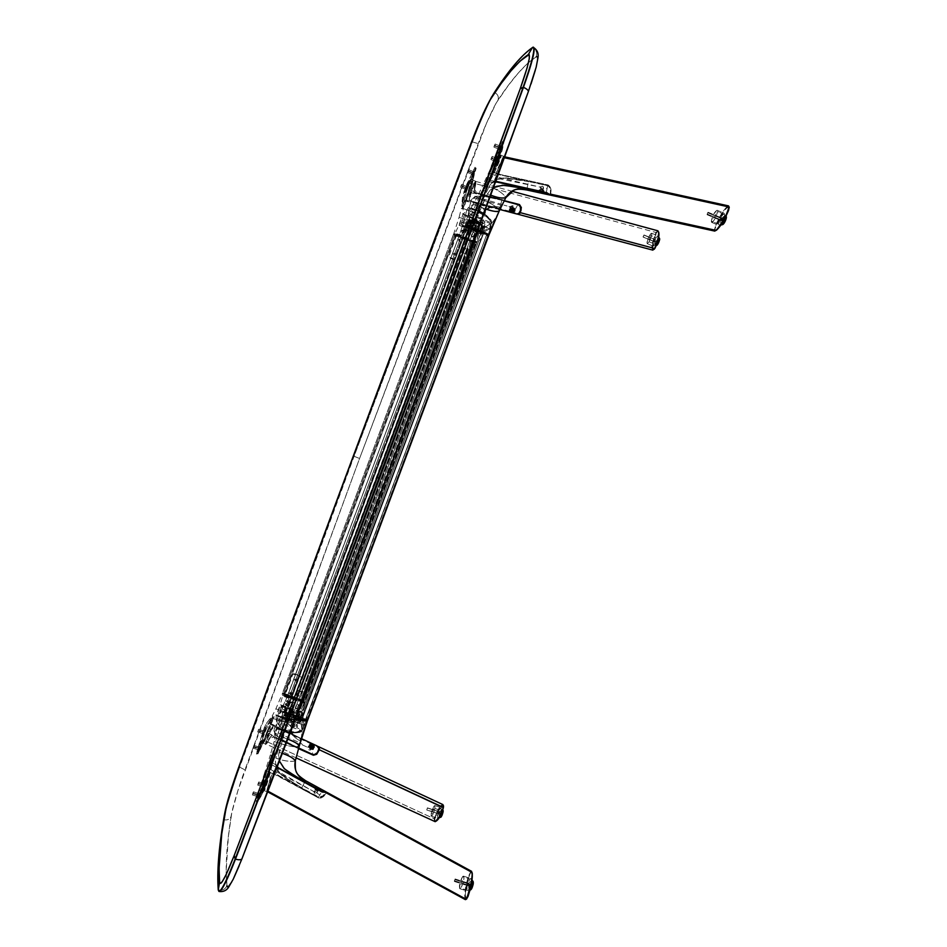 <?xml version="1.0" encoding="UTF-8"?>
<svg xmlns="http://www.w3.org/2000/svg" width="947" height="947" viewBox="0 0 947 947"><rect width="100%" height="100%" fill="white"/><g stroke="black" fill="none" stroke-linecap="round" stroke-linejoin="round"><path stroke-width="0.71" stroke-dasharray="4.74 3.55" d="M258.176 730.267L258.649 729.261L258.176 730.966L262.721 732.469L263.183 730.764L262.71 731.759L258.176 730.267L262.71 731.759L262.236 733.463L262.721 732.469L258.176 730.966L257.702 731.972L258.176 730.267M262.721 732.647L263.432 730.09L262.721 732.647M262.71 731.759L262.236 733.463L262.71 731.759M258.034 747.668L258.744 746.177L258.306 748.876L259.016 746.26L257.359 750.273L258.981 746.71L257.596 750.379L258.034 747.668M253.453 746.354L253.926 745.36L253.441 747.1L258.034 748.604L258.507 746.863L258.034 747.858L253.453 746.354L258.034 747.858L257.56 749.598L258.034 748.604L253.441 747.1L252.967 748.094L253.453 746.354M472.115 173.135L473.512 170.886L471.902 175.006L473.027 172.65L471.63 174.899L472.115 173.135M467.7 171.17L468.445 169.596L468.126 170.768L472.66 172.638L472.979 171.466L472.222 173.041L467.7 171.17L472.222 173.041L471.902 174.212L472.66 172.638L468.126 170.768L467.368 172.342L467.7 171.17M499.199 148.052L500.525 145.353L500.312 147.424L500.833 145.471L498.986 150.123L500.312 147.424L498.678 150.005L499.199 148.052M494.251 145.814L495.139 144.003L494.796 145.293L499.874 147.424L500.217 146.122L499.329 147.933L494.251 145.814L499.329 147.933L498.986 149.224L499.874 147.424L494.796 145.293L493.908 147.105L494.251 145.814M258.081 794.32L258.886 792.698L258.389 795.835L259.182 792.793L257.596 797.457L258.081 794.32M252.932 792.899L253.465 791.81L252.92 793.835L258.081 795.504L258.614 793.479L258.081 794.557L252.932 792.899L258.081 794.557L257.548 796.581L258.081 795.504L252.92 793.835L252.399 794.924L252.932 792.899M224.735 813.603L223.587 819.64C218.686 848.737 216.91 872.163 218.248 889.92L218.556 890.014C222.438 890.784 225.232 889.328 226.96 885.658C228.251 889.718 233.305 880.603 242.124 858.325L242.124 858.325C335.072 616.698 435.62 347.502 528.237 91.906L528.237 91.906C536.641 67.995 539.317 56.275 536.274 56.749C537.423 52.712 536.227 49.706 532.711 47.729L533.599 47.528L532.711 47.729C521.679 55.423 509.001 70.362 494.677 92.534C497.743 94.203 498.88 96.665 498.075 99.944C494.298 105.164 484.722 126.306 478.211 143.636L359.564 458.49L354.095 456.288L472.435 141.932L478.211 143.636L472.435 141.932L354.095 456.288L239.662 767.141C231.447 790.035 226.179 807.566 223.859 819.723L222.391 829.134M218.366 887.741L219.219 891.506L218.248 889.92M239.402 767.058L239.402 767.058C232.607 785.856 227.635 801.872 224.486 815.118C227.481 802.358 232.453 786.33 239.402 767.058L238.632 767.449L239.402 767.058C314.404 560.979 391.987 352.568 472.174 141.825C391.987 352.568 314.404 560.979 239.402 767.058M491.753 96.641L493.434 93.99C487.421 104.667 480.342 120.612 472.174 141.825L471.784 141.21L472.174 141.825C481.159 118.541 488.569 102.075 494.417 92.427L494.417 92.427C508.728 70.244 521.395 55.305 532.403 47.599M494.677 92.534C488.83 102.193 481.407 118.647 472.435 141.932C479.75 122.447 490.463 98.547 494.677 92.534C509.001 70.362 521.679 55.423 532.711 47.729C536.227 49.706 537.423 52.712 536.274 56.749C525.159 63.899 512.434 78.293 498.075 99.944C498.88 96.665 497.743 94.203 494.677 92.534M223.859 819.723C227.197 820.457 229.612 819.392 231.08 816.527C226.558 845.245 225.185 868.292 226.96 885.658C225.232 889.328 222.438 890.784 218.556 890.014C217.206 872.246 218.97 848.82 223.859 819.723C225.019 811.413 232.666 786.069 239.662 767.141L244.953 769.887C238.739 786.708 232.015 809.223 231.08 816.527C229.612 819.392 227.197 820.457 223.859 819.723M354.095 456.288L359.564 458.49L244.953 769.887L239.662 767.141L354.095 456.288M258.081 794.557L257.572 796.581L258.081 794.557M499.329 147.933L500.217 146.122L499.329 147.933M472.222 173.041L472.979 171.466L472.222 173.041M536.274 56.749L527.704 63.271L518.4 72.883L508.48 85.218L496.287 102.856L486.462 123.311L359.564 458.49L237.981 790.366L231.766 812.846L228.334 836.864L226.144 871.737L226.96 885.658M227.434 886.866L228.393 886.676M231.66 882.095L233.885 877.786M239.2 865.724L242.124 858.325M528.237 91.906L531.018 83.963M535.292 70.291L537.434 60.868L537.233 56.725M472.375 173.242L473.464 170.91L472.375 173.242M465.51 188.074L466.575 185.778L465.51 188.074M499.495 148.182L500.856 145.53L499.495 148.182M496.607 160.588L497.98 157.936L496.607 160.588M262.97 731.676L262.307 734.221L262.97 731.676M263.751 784.613L262.994 787.655L263.751 784.613M258.389 794.415L257.62 797.445L258.389 794.415M258.034 747.858L257.548 749.598L258.034 747.858M258.247 783.074L258.791 781.962L258.247 783.998L263.467 785.679L264 783.654L263.455 784.755L258.247 783.074L263.455 784.755L262.923 786.791L263.467 785.679L258.247 783.998L257.714 785.099L258.247 783.074M263.467 785.915L264.284 782.885L263.467 785.915M263.455 784.755L262.911 786.779L263.455 784.755M460.869 186.026L461.603 184.487L461.272 185.659L465.77 187.506L466.09 186.334L465.356 187.873L460.869 186.026L465.356 187.873L465.024 189.045L465.77 187.506L461.272 185.659L460.538 187.198L460.869 186.026M465.865 187.411L464.764 189.72L465.865 187.411M465.356 187.873L466.09 186.334L465.356 187.873M491.304 158.208L492.191 156.397L491.848 157.723L496.986 159.854L497.341 158.54L496.441 160.339L491.304 158.208L496.441 160.339L496.098 161.665L496.986 159.854L491.848 157.723L490.96 159.534L491.304 158.208M497.128 159.735L495.79 162.446L497.128 159.735M496.441 160.339L497.329 158.54L496.441 160.339M467.818 233.649L468.907 231.376L467.818 233.649M463.474 232.844L464.586 228.689L463.083 228.487L462.669 229.008L464.196 228.653L464.646 229.695L461.769 230.523L461.248 231.743L463.332 233.471L465.143 229.198L463.592 228.203L462.586 228.925L463.959 228.511L464.586 229.553L462.053 230.299L461.165 231.672L461.852 232.986L463.474 232.844M463.545 231.991L462.041 232.749L461.686 231.293L464.444 230.062L463.545 231.991M510.611 207.002L510.847 209.228L510.611 207.002L511.321 208.293L513.002 207.642L512.291 206.363L510.611 207.002M513.144 208.956L513.002 207.642L513.144 208.956M509.699 210.187L510.303 208.293L512.528 207.642M512.54 207.642L514.481 209.547M468.173 184.76L465.06 191.46L465.391 192.49L468.658 184.961L465.214 192.099L465.675 189.483L468.007 184.144L468.658 184.961L465.474 191.625L468.173 184.76M465.912 189.637L467.321 186.606L466.528 186.275L465.084 189.696L465.912 189.637L465.119 189.305L466.563 185.896L467.321 186.606L465.865 190.016L467.356 186.405L465.912 189.637M475.098 169.856L471.926 176.687L472.316 177.728L475.512 170.022L472.198 177.136L472.541 174.698L475.595 169.193L472.411 176.888L475.098 169.856M472.79 174.816L474.222 171.727L473.417 171.395L471.949 174.864L472.79 174.816L471.985 174.485L473.453 171.028L474.222 171.727L472.742 175.195L474.258 171.537L472.79 174.816M453.862 234.631L473.228 242.018L476.578 242.136L455.377 233.578L453.862 234.631M516.92 214.034L498.075 209.027L500.016 207.251C493.304 205.677 488.64 206.564 486 209.914L485.053 212.045C479.549 213.88 473.476 213.134 466.847 209.808L464.468 219.432L459.117 217.254L461.331 208.47L462.29 208.861L462.527 197.059L466.646 184.487L475.039 167.252L469.653 186.192L470.777 186.76L475.95 169.063C476.317 167.37 475.927 167.737 474.778 170.2L467.629 184.843L463.438 197.485L463.497 204.232L462.29 208.861L465.344 203.712L463.497 204.232L465.344 203.712L465.971 201.202L464.125 201.723L462.29 208.861L464.811 205.108L465.971 201.202L469.44 202.125L469.546 201.072L466.019 200.137L465.971 201.202L466.019 200.137L464.255 200.953L464.125 201.723L465.971 201.202L470.576 202.102L466.019 200.137C466.35 196.775 468.327 190.892 471.949 182.511L470.552 181.043C466.445 191.069 464.35 197.71 464.255 200.953L466.019 200.137L468.41 191.211L473.086 180.451L470.47 190.631L469.617 189.459C472.695 179.764 473.015 176.959 470.552 181.043L471.949 182.511L473.086 180.451L472.932 182.238L469.44 194.964L466.386 200.101L468.599 193.318L469.44 194.964L468.516 193.638L469.227 190.809L470.055 192.454L469.132 191.152L469.617 189.459L470.47 190.631L474.009 191.578L473.547 193.389L470.055 192.454L470.47 190.631L474.139 191.341L475.796 193.081L498.607 199.201L475.749 192.975L473.547 193.389L470.055 192.454L468.173 197.663L466.386 200.101L465.427 199.71L463.225 208.482L468.599 210.672L468.481 216.52C475.24 218.508 479.975 222.427 482.674 228.286L483.017 228.499C480.153 222.036 475.335 217.917 468.576 216.141L463.13 213.927L459.473 224.889L481.017 234.075L483.029 228.487L480.792 233.53L482.674 228.286L482.212 225.942L474.944 219.692L462.692 214.046L463.225 208.482L468.599 210.672L468.126 216.247L473.086 218.236L479.336 222.285L482.674 226.037L483.017 228.499C481.703 229.115 481.632 226.854 482.816 221.693L482.946 221.196C482.236 218.023 477.454 214.507 468.599 210.672C475.725 213.3 480.508 216.804 482.946 221.196L482.816 221.693C481.632 226.854 481.703 229.115 483.017 228.499L479.419 236.774L482.816 221.693L476.01 242.61L453.637 234.442L459.011 236.3L464.468 219.432L459.117 217.254L453.637 234.122L476.246 242.361L477.146 241.959L475.678 242.61L477.205 241.852L479.419 236.774L482.816 221.693L475.737 242.337L459.011 236.3L464.468 219.432C474.364 223.125 480.484 223.883 482.816 221.693C478.14 223.539 472.02 222.794 464.468 219.432L466.847 209.808L469.641 206.103L472.707 204.907L478.543 204.718L498.075 209.027L500.016 207.251L501.851 200.279L504.195 200.906M463.734 192.324L473.559 169.56M513.688 213.039L497.637 208.778L497.743 208.091L513.795 212.365L513.688 213.039M494.37 207.843L494.5 207.239L497.743 208.091L497.637 208.778L471.677 201.806L471.807 201.202L494.5 207.239L494.37 207.843L479.928 204.872L474.459 204.599L469.392 206.257L466.847 209.808C474.34 213.146 480.413 213.892 485.053 212.045L485.184 211.548C482.781 207.156 478.034 203.664 470.967 201.06L468.599 210.672L471.677 199.379L473.76 197.367L476.838 196.183L483.739 196.195L501.851 200.279L500.016 207.251C493.304 205.677 488.64 206.564 486 209.914L485.184 211.548C482.449 206.813 477.702 203.321 470.967 201.06L473.145 197.805L476.838 196.183L484.805 196.384L504.23 200.835L483.278 196.041L476.223 196.313L471.677 199.379L474.755 196.846L479.466 195.828L498.607 199.201L474.696 193.377L474.258 190.513C476.353 182.949 476.4 180.617 474.411 183.493C471.263 191.566 469.688 197.154 469.676 200.279L469.132 200.515C469.132 197.272 470.754 191.448 473.985 183.055L474.411 183.493L475.347 181.066C475.891 181.788 475.453 184.819 474.009 190.134L475.193 181.126L470.659 192.596L469.132 200.515L471.677 201.806L470.576 202.102L494.37 207.843M516.328 213.868L514.055 213.158L514.197 212.483C516.979 213.821 518.814 213.986 519.69 212.98M514.848 210.625L514.635 209.05M461.414 224.64L470.138 228.18L461.414 224.64M474.033 229.34L473.346 227.754L474.873 227.067L475.572 228.653L474.033 229.34M469.073 225.019L469.89 224.463L471.642 225.232L470.162 228.523L460.988 224.534L461.958 222.509L469.073 225.019M478.543 224.522L478.282 227.99L479.194 228.594L480.413 227.931L478.697 228.925L477.797 227.801L478.306 225.078L480.709 225.658L478.993 224.972L478.685 225.848L478.247 225.362L479.904 225.019L475.43 223.137L475.785 222.344L478.578 223.445L480.259 218.958L470.02 214.78L468.303 219.231L471.346 220.533L471.144 221.361L463.261 226.878L458.999 225.149L463.261 226.878L471.026 221.409L463.332 226.878L471.144 221.361L466.599 219.609L458.952 225.102L463.142 213.868L470.967 207.902L476.625 210.21L468.658 216.082L463.213 213.868L468.658 216.082L476.625 210.21C486.817 214.803 491.813 219.088 491.6 223.042L483.112 228.44C483.313 224.628 478.495 220.509 468.658 216.082L479.75 222.498L482.721 225.895L483.112 228.44L491.6 223.042L489.445 228.795L481.04 233.98L483.112 228.44L481.04 233.98L489.445 228.795L480.958 234.039L489.327 228.843L488.072 228.334L479.715 233.542L480.934 234.027L479.667 233.495L481.384 228.736L477.548 227.209L485.811 221.799L484.355 225.717L476.128 231.009L477.525 227.244L476.116 231.044L476.637 232.193L484.876 226.937L476.578 232.252L484.757 226.996L483.219 226.369L482.946 227.268L476.211 230.879L477.477 230.867L295.997 716.761L285.639 713.304L467.06 226.641L285.639 713.304L467.155 226.664L477.406 230.819L467.131 226.653L466.374 227.114L469.452 228.369L288.575 713.174L283.982 711.446L464.799 226.617L284.064 711.457L464.87 226.664L469.321 228.464L288.563 712.961L469.416 228.487L288.646 713.008L469.523 228.416L288.669 713.186L469.523 228.416L464.799 226.629L466.599 225.362L284.207 714.358L295.748 718.146L290.09 716.334L472.423 227.706L290.09 716.334L284.301 714.405L466.693 225.386L284.301 714.405L283.982 711.446L464.799 226.617M456.868 234.264L465.888 237.981L456.868 234.264M468.848 239.579L470.138 239.887L468.848 239.579M461.331 208.47L462.29 208.861L463.438 197.485L461.331 208.47M462.586 197.142L463.438 197.485L462.586 197.142M463.793 192.407L464.634 192.75L467.629 184.843L464.634 192.75L463.793 192.407M466.741 184.476L467.629 184.843L466.741 184.476M470.185 177.006L471.168 177.409L470.185 177.006M473.654 169.549L474.554 169.927L473.654 169.549M474.921 168.377L475.785 168.744L474.921 168.377M473.749 173.1L474.613 173.467L473.749 173.1M470.564 186.571L466.386 200.101L465.427 199.71L469.653 186.192L470.564 186.571L466.386 200.101L470.777 186.76L472.222 179.539L471.914 178.592L470.552 181.043L471.393 177.681L476.069 168.01L470.517 186.571M472.411 176.888L475.595 169.193L472.411 176.888M471.393 177.681L465.888 193.614L463.497 204.232L463.047 201.238L465.178 191.981L471.393 177.681M465.474 191.625L468.741 184.109L465.474 191.625M454.063 255.122L454.891 253.003C456.099 254.388 455.803 255.181 454.004 255.37L455.614 254.66L454.891 253.003L453.282 253.713L454.004 255.37C452.796 253.985 453.092 253.192 454.891 253.003L454.063 255.122M464.87 239.591L457.188 260.188L448.712 256.968L456.205 236.087L464.87 239.591M460.1 239.011L458.49 239.733L459.212 241.39L460.834 240.68L460.1 239.011M477.134 241.84L455.258 232.998L458.916 225.22L480.898 234.122L477.134 241.84M468.339 230.334L466.788 229.434L464.622 233.992L466.812 230.464L468.339 230.334M470.245 234.596L468.919 235.258L468.09 234.667L469.511 231.246L470.813 231.317L471.334 232.323L471.215 231.269L469.617 230.784L467.664 234.844L469.085 235.696L470.245 234.596M473.891 236.075L475.122 233.211L473.192 232.228L471.18 235.933L472.707 237.164L473.891 236.075M458.987 241.331L459.958 239.319L459.887 241.177L458.987 241.331L459.958 239.319L459.046 239.484L458.987 241.331M468.398 224.688L469.629 225.35L468.398 224.688M473.547 226.191L470.233 228.428L461.497 224.889L464.681 222.592L473.547 226.191M466.421 226.274L465.036 225.966L466.421 226.274M471.642 236.158L472.103 236.809L471.642 236.158M472.683 237.141L474.885 233.873L474.187 232.548L472.955 232.477L471.44 235.152L471.464 236.643L472.683 237.141M473.547 236.016L472.103 236.809L471.559 235.614L473.689 232.56L474.731 233.518L473.547 236.016M454.536 259.963L448.618 257.596M454.607 259.703L448.689 257.335L454.607 259.703M466.93 224.25L467.984 224.486L467.214 224.048L466.48 226.025L467.25 226.463L466.196 226.226L466.93 224.25L466.196 226.226L465.427 225.777L466.48 226.025L467.214 224.048L466.161 223.8L466.93 224.25M472.21 222.971L466.161 220.509M473.251 236.3L472.151 236.655L471.642 235.649L473.074 232.678L474.116 232.607L474.684 233.341L473.251 236.3M474.151 222.971L471.559 222.344L473.346 225.327L472.162 226.025L471.369 224.392L471.488 225.824L471.357 224.19L472.233 225.848L473.311 225.185L471.677 222.072L474.305 222.853L473.417 225.99L472.103 226.25L473.299 226.025L474.151 222.971M472.091 226.262L471.488 225.824L472.103 226.25M473.808 223.385L471.89 222.581L473.476 224.889L473.808 223.385M540.05 190.489L542.844 191.211L543.602 187.98L542.027 188.512L540.784 187.352L540.05 190.489L541.885 190.039L542.702 191.401L541.033 191.554L540.05 190.489L540.808 187.257L543.306 187.305L542.868 191.105L540.05 190.489M543.128 192.324L544.028 190.726L541.755 189.222L539.115 189.66L539.364 191.495M539.447 191.566L543.045 192.348M500.146 150.987L498.891 152.988L501.448 145.376L499.46 152.289L499.566 153.154L500.703 151.212L498.891 152.988L499.105 151.461L501.792 144.666L502.644 143.376L502.668 144.252L500.146 150.987L500.703 151.212L502.798 145.85L503.2 143.565L501.448 145.376L502.715 143.364L500.146 150.987M501.093 146.915L499.933 150.348L500.501 149.448L499.614 149.07L499.045 149.969L500.194 146.536L501.093 146.915L500.194 146.536L500.762 145.625L499.614 149.07L500.501 149.448L501.661 146.004L500.087 150.218L501.093 146.915M497.258 163.476L496.003 165.453L498.584 157.747L499.14 157.983L496.571 164.731L496.619 165.607L497.731 163.677L495.968 165.405L496.737 162.268L499.85 155.746L497.258 163.476L499.898 158.279L500.383 155.971L498.584 157.747L499.85 155.746L497.258 163.476M498.217 159.309L497.057 162.801L497.625 161.901L496.713 161.523L496.145 162.422L497.317 158.942L498.217 159.309L497.317 158.942L497.885 158.031L496.713 161.523L497.625 161.901L498.797 158.409L497.317 162.482L498.217 159.309M471.18 208.458L481.005 212.72L489.173 218.449L491.304 222.237L489.232 228.298L467.131 219.313L471.18 208.458M544.146 192.549L541.921 189.436L539.873 189.625L538.618 191.045C539.754 192.643 541.483 193.152 543.815 192.608L543.815 192.608C543.093 189.329 541.364 188.808 538.618 191.045L538.263 191.199C541.092 188.595 543.045 189.104 544.123 192.762L542.442 193.401M499.199 210.992L499.365 210.672C496.571 206.624 491.043 203.013 482.781 199.853C493.198 204.374 498.714 207.973 499.365 210.672C495.885 217.656 493.328 221.752 491.694 222.983L488.119 235.401L465.084 226.096L466.693 219.562L489.599 228.831L489.552 230.559L499.365 210.672C495.885 217.656 493.328 221.752 491.694 222.983L489.552 228.736L491.694 222.983L490.641 219.325L485.847 214.981L476.72 210.139C483.763 212.01 488.759 216.295 491.694 222.983L491.197 222.865C488.403 216.78 483.503 212.696 476.483 210.625L471.061 207.831L476.72 210.139L482.781 199.853L477.051 197.509L471.061 207.831L476.72 210.139L482.781 199.853L477.051 197.509L482.852 185.281L483.881 185.707L491.162 168.649L490.167 168.235L502.549 141.387L499.602 155.036L500.963 148.726L496.169 164.233L499.471 155.083L496.169 164.233L486.841 181.942L488.226 182.44L494.038 171.809L487.906 182.475L497.495 164.577L500.809 155.853L497.139 164.636L500.632 155.474L503.686 143.364C503.993 141.517 503.449 142.003 502.052 144.832L483.881 185.707L489.575 178.154L488.309 176.639L489.575 178.154L491.304 174.52L490.037 173.005L483.881 185.707L488.392 180.19L491.304 174.52L495.328 175.408L496.299 173.017L492.215 172.129L491.304 174.52L492.215 172.129L490.818 171.229L490.037 173.005L491.304 174.52L496.761 175.242L496.299 173.017L492.215 172.129C496.086 163.133 499.033 157.664 501.034 155.722L501.129 156.74L499.992 155.959L499.898 154.752C500.3 150.324 494.547 162.257 490.818 171.229L492.215 172.129L498.489 159.143L500.205 156.444L501.034 155.722L501.129 156.74C497.802 165.63 494.204 173.419 490.345 180.108L488.545 180.877C492.404 174.082 496.192 165.37 499.898 154.752L501.129 156.74L495.636 169.892L487.847 185.494L482.13 193.058L486.225 185.624L487.847 185.494L486.142 185.801L487.965 181.99L489.575 181.871L487.883 182.167L488.794 180.463L494.464 181.007L493.624 182.747L489.575 181.871L490.345 180.108L495.589 181.694M503.922 157.853C503.117 157.297 500.785 161.866 496.926 171.549L503.591 156.291L503.958 157.735L494.985 179.859L503.922 157.853M467.025 227.481L476.128 231.175L467.025 227.481M476.187 230.902L467.096 227.221M488.013 235.377L489.552 230.559L488.013 235.377M476.625 227.529L475.418 226.451L474.743 227.221L475.643 223.397L475.749 226.688L476.625 227.529M484.651 227.659L483.822 230.251L481.822 230.003L482.07 226.392L484.651 227.659M547.449 185.6L528.604 181.102L547.449 185.6M524.792 180.344L498.288 174.544L524.792 180.344M488.735 235.069L487.658 235.661L488.676 235.105L487.587 235.625L465.344 226.605L467.037 225.433L477.963 229.92L466.918 224.794L472.411 227.611L481.04 207.227L475.276 204.872L485.633 208.967L481.04 207.227L487.456 193.851L490.688 195.106L487.456 193.851L472.648 227.126L478.14 229.411L466.918 224.794L481.088 192.632L482.13 193.058L488.309 182.309L482.13 193.058L481.088 192.632L486.9 182.061L487.906 182.475L482.13 193.058L486.663 187.542L489.575 181.871L495.281 182.558L494.417 180.202L500.951 164.956L503.366 156.444L496.512 171.253L497.021 173.999L528.521 181.469L508.338 178.214C501.934 178.048 498.607 178.285 498.359 178.936L494.05 181.007L490.7 184.061L497.554 179.196L506.16 177.906L524.756 180.463L504.088 177.894L495.482 180.131L490.7 184.061L494.05 181.007L498.359 178.936L503.271 178L528.509 181.552L526.923 188.998C517.157 187.447 510.161 190.252 505.911 197.39C502.348 192.762 496.773 189.128 489.185 186.488L490.7 184.061L489.185 186.488C497.518 189.696 503.094 193.33 505.911 197.39L505.899 197.438M550.325 194.845L550.444 189.151L547.982 185.446C550.278 186.571 551.296 188.453 551.047 191.081L550.219 193.247C551.261 190.252 550.479 187.766 547.84 185.79L528.509 181.552L526.923 188.998M550.432 194.585L546.644 192.643M538.618 191.045L538.618 191.069C538.37 188.524 545.058 190.205 543.874 192.478M541.909 193.306L541.258 193.164M540.938 193.093L539.778 192.833M539.612 192.786L538.227 191.294L539.719 192.809M493.399 187.707L490.357 189.921L487.456 193.851L490.522 189.779L493.387 187.731M469.002 219.384L478.211 223.09L479.75 219.68L477.939 218.875L476.684 219.645L469.712 216.839L469.002 219.384M478.105 222.794L469.073 219.124M483.112 221.586L481.526 222.296L482.236 223.942L483.822 223.232L483.112 221.586M482.781 199.853L489.185 186.488L482.781 199.853M487.847 235.661L489.043 234.785L488.119 235.401L489.67 230.523L499.365 210.672L489.066 234.714M480.259 232.429L481.632 232.749L480.259 232.429M546.17 192.537L496.713 181.469M498.276 174.674L496.761 175.242L498.276 174.674M482.852 185.281L483.881 185.707L498.382 151.745L482.852 185.281M497.424 151.342L498.382 151.745L497.424 151.342M500.833 144.133L501.803 144.536L503.544 141.801L503.508 142.985L503.331 141.896L501.803 144.536L500.833 144.133M502.49 142.559L503.508 142.985L502.49 142.559M501.093 148.691L502.206 149.153L501.093 148.691M499.602 155.036L500.632 155.474L499.602 155.036M496.169 164.233L497.139 164.636L496.169 164.233M492.724 171.466L493.695 171.869L492.724 171.466M488.309 182.309L486.142 185.801L494.216 169.383L502.384 149.531L498.442 162.47L488.309 182.309M499.14 157.983L496.488 165.654L499.756 158.694L500.418 156.006L499.14 157.983M502.384 149.531L499.898 154.752L499.637 153.592L496.832 158.149L488.309 176.639L502.478 143.98L503.792 142.405L502.384 149.531M501.91 145.578L499.424 153.201L502.526 146.702L503.236 143.601L501.91 145.578M470.422 223.267L471.689 223.906L470.422 223.267M477.667 223.409L474.222 225.741L465.332 222.131L468.647 219.74L477.667 223.409M472.967 221.716L471.535 221.397L472.967 221.716M473.488 219.633L474.577 219.87L473.784 219.42L473.027 221.456L473.82 221.918L472.719 221.669L473.488 219.633L472.719 221.669L471.937 221.207L473.027 221.456L473.784 219.42L472.695 219.171L473.488 219.633M464.882 247.203L464.018 249.44C465.9 249.239 466.22 248.41 464.953 246.942L465.711 248.682L464.018 249.44L463.261 247.7L464.953 246.942C463.059 247.143 462.752 247.972 464.018 249.44L464.882 247.203M467.368 254.494L475.441 232.844L466.338 229.162L458.253 250.837L467.368 254.494M469.499 234.738L468.741 232.998L470.434 232.24L471.192 233.992L469.499 234.738M483.953 226.972L484.071 229.636L482.437 230.464L481.55 229.411L482.035 226.747L483.953 226.972M484.248 227.647L482.354 226.688L482.13 229.979L483.692 229.837L484.248 227.647M472.648 222.876L466.67 220.201L472.648 222.876M472.802 222.557L466.67 220.201L472.802 222.557M470.695 232.287L470.623 234.24L469.665 234.418L470.695 232.287L469.724 232.465L469.665 234.418L470.695 232.287M465.344 253.595L458.964 251.417L465.344 253.595M484.201 227.256L482.52 226.57L481.94 229.067L482.591 230.05L483.621 229.754L484.201 227.256M475.524 237.496L476.838 236.146L475.524 237.496M476.826 236.182L478.46 232.039L476.826 236.182M299.074 710.132L300.459 708.522L299.074 710.132M300.388 708.545L299.015 710.001L297.583 715.968L293.025 714.464L473.737 230.239L293.108 714.476L473.808 230.287L478.247 232.086L475.347 237.673L475.406 239.686L300.353 708.557L475.595 239.721L300.353 708.557M299.157 712.049L297.701 716.192L299.181 712.227L299.015 710.001L299.145 712.037M307.479 720.703L307.207 719.175L487.835 235.957L307.266 719.211L305.893 718.737L486.474 235.412L487.729 235.933L307.171 719.164L305.81 718.726L486.403 235.377L305.976 719.957L301.927 718.619L301.773 717.601L483.183 233.246L301.773 717.601L302.638 717.838L483.278 233.98L302.638 717.85L483.361 234.016L302.638 717.838L483.242 234.087L302.614 717.66L300.957 717.092L303.809 711.611L303.727 709.694L478.744 241.023L303.667 709.599L478.649 241.071L480.093 239.591L481.585 233.435L483.136 234.063L302.531 717.613L300.874 717.08L300.98 718.311L296.967 716.974L296.825 715.944L478.271 231.257L296.825 715.944L297.701 716.192L293.037 714.452L295.949 715.648L295.997 716.761L285.603 713.292L285.461 712.156L467.06 226.641L285.461 712.156L288.669 713.186L284.005 711.446M475.465 239.78L300.377 708.782L475.595 239.721L475.347 237.673L475.465 239.78M300.483 708.723L475.595 239.709M478.649 241.071L303.667 709.599M307.467 720.691L307.266 719.211L487.835 235.957L486.391 235.377L487.196 234.868L481.55 233.424L482.319 232.891L478.377 231.281L477.631 231.672L478.318 232.11L473.737 230.251L476.661 231.293L475.027 231.636L476.519 232.24L474.98 231.518L476.708 226.878L472.861 225.315L480.946 219.822L479.49 223.741L471.428 229.115L472.837 225.339L471.428 229.115L472.825 229.21L472.517 229.932L472.364 228.629L472.056 229.482L473.062 229.576L478.768 225.788L473.121 229.517L473.37 228.76L472.364 228.629M477.927 229.991L466.599 225.362L477.927 229.991M486.415 235.389L305.81 718.726M468.007 226.073L467.262 226.558L487.397 234.773L468.007 226.073M286.834 709.054L286.314 710.522L286.834 709.054M465.865 229.115L465.297 230.583L465.865 229.115M302.614 717.85L483.361 234.016M285.568 713.517L306.011 720.229L290.066 716.121L285.686 714.654L285.568 713.517M297.027 694.08L297.216 696.116L297.027 694.08M297.18 696.057L297.074 694.198L298.352 692.825L465.107 245.924L464.918 244.089L465.155 246.042L465.048 244.018L467.877 238.739L466.338 242.669L467.818 238.691L463.485 236.963L291.356 698.401L463.58 236.987L291.451 698.448L295.724 699.88L297.157 696.033M297.18 695.938L295.795 699.892L297.192 695.95M465.143 246.007L298.352 692.825L465.131 245.96M284.124 694.802L455.602 234.584L284.124 694.802L293.913 698.093L465.368 238.537L455.673 234.619L284.171 695.82L287.095 696.803L459.366 235.294L455.057 233.542L282.751 695.512L455.057 233.542L282.833 695.56L287.107 697.004L459.295 235.247L287.19 697.004L459.366 235.294L287.19 697.016L282.751 695.524L282.537 692.92L453.353 234.631L476.033 242.917L476.933 242.385L475.654 241.864L303.644 702.544L475.654 241.864L303.644 702.544L304.863 702.946L476.862 242.349L304.934 702.958L476.933 242.385L304.946 702.958L304.756 701.632L476.033 242.917L304.756 701.632C303.573 700.46 298.009 698.176 288.054 694.755L458.81 236.845L288.054 694.755L282.62 692.92L453.424 234.678L282.537 692.92L301.951 699.987L304.662 701.49L304.946 702.958L303.561 702.508L303.371 701.36L299.56 700.082L471.594 240.36L299.536 700.093L300.4 701.265L472.553 240.609L470.99 239.982L469.582 245.841L468.173 247.262L301.513 693.784L468.292 247.214L301.572 693.902L301.655 695.737L298.932 700.969L300.436 701.467L472.482 240.574L300.507 701.478L472.541 240.621L300.507 701.478L472.435 240.68L300.507 701.478L298.873 700.934L298.684 699.786L294.896 698.519L466.93 238.478L294.848 698.507L295.795 699.904L291.368 698.413L294.115 699.135L293.949 698.105L284.124 694.802M298.459 692.754L464.989 246.007L298.447 692.6L297.05 693.997L298.459 692.766L465.155 246.031M464.918 244.089L466.338 242.645L464.918 244.089M284.017 693.583L284.1 694.601L303.371 701.147L284.017 693.583M284.124 695.785L456.205 234.158L284.124 695.785M454.631 237.839L455.164 236.442L454.631 237.839M284.846 693.287L285.343 691.902L284.846 693.287M456.3 234.181L459.259 235.365L454.986 233.518L453.353 234.643L461.793 238.04L474.565 242.645L476.933 242.385L471.061 240.775L472.529 240.597L470.079 240.372L463.521 236.963L466.09 238.135L465.427 238.561L455.637 234.607L456.3 234.181M455.448 234.678L474.66 242.373L461.639 237.851L454.856 235.116L455.448 234.678M472.34 228.665L472.825 229.21L471.866 230.346L467.522 228.535L467.865 227.765L470.588 228.807L472.151 224.486L462.337 220.497L460.644 224.782L463.616 226.049L463.379 226.818L471.144 221.361L466.54 219.526L470.872 207.926L484.272 214.081L491.197 220.414L491.6 223.042L489.362 228.854L488.013 228.251L489.788 223.326L485.858 221.752L484.355 225.717L485.148 226.203L484.757 226.996L483.159 226.274L484.947 221.385L481.029 219.763L479.478 223.776L480.283 224.19L479.975 225.019L475.489 223.22L467.581 228.618L471.831 230.346L472.056 229.482L478.72 225.848L478.566 224.486L478.247 225.362L480.283 224.261L480.022 224.96L479.36 225.398L479.608 224.628L478.566 224.486M471.949 230.299L472.198 229.612L471.949 230.299M473.062 229.576L478.72 225.848M471.097 221.409L463.296 226.878M485.148 226.203L476.637 232.193L485.136 226.238M484.828 226.996L476.578 232.252M470.328 213.785L490.203 222.367L489.694 220.083L486.782 217.005L476.294 211.086L472.008 209.37L470.328 213.785M464.279 215.277L462.645 219.645L481.751 227.825L480.792 224.901L477.43 221.835L464.279 215.277M294.079 719.294L293.262 720.821M290.149 717.187L288.74 719.554L286.965 719.104L288.764 719.294L287.201 717.518L288.066 716.204L290.492 716.796L289.095 719.507L286.562 718.998L288.634 719.4L287.178 717.577L287.995 716.24L290.149 717.187M289.604 717.719L288.586 716.334L287.568 717.471L288.894 719.081L289.604 717.719M315.931 788.804L318.429 790.153L316.251 793.337L314.357 791.822L315.931 788.804L316.783 788.567L314.392 791.728L316.038 791.763L316.89 793.089L318.429 790.153L316.783 790.118L315.931 788.804M315.375 787.797L314.818 789.076L316.44 790.686L318.725 791.219L319.624 790.118M319.601 790.047L317.92 788.271L315.446 787.774M316.949 788.602L318.097 789.218L316.949 788.602M318.216 789.348L318.429 790.153L318.216 789.348M263.444 787.868L266.344 780.754L266.415 783.5L266.853 780.92L264.012 788.046L263.846 786.519L266.415 780.967L264.047 788.733L263.029 790.473L263.23 788.662L264.012 788.046L264 790.094L266.415 783.5L263.029 790.473L263.444 787.868M265.243 784.59L264.13 786.637L263.207 786.33L264.521 783.122L264.331 784.294L265.243 784.59L264.331 784.294L263.017 787.513L263.207 786.33L264.13 786.637L263.941 787.809L265.456 783.429L264.035 787.715L265.243 784.59M258.081 797.623L260.946 790.603L261.076 793.385L261.479 790.781L258.555 797.776L258.484 796.285L261.005 790.709L258.969 797.753L257.714 800.215L257.868 798.416L258.555 797.776L258.602 799.872L261.076 793.385L257.655 800.239L258.081 797.623M259.845 794.415L258.744 796.415L257.844 796.119L259.135 792.947L258.933 794.119L259.845 794.415L258.933 794.119L257.643 797.303L257.844 796.119L258.744 796.415L258.555 797.587L260.058 793.255L258.661 797.504L259.845 794.415M284.585 714.559L295.724 718.193L284.171 714.819L289.877 716.915L283.153 737.464L277.329 735.547L284.076 714.985L295.535 718.714L289.877 716.915L283.153 737.464L287.77 739.11L283.153 737.464L278.572 755.15L279.424 761.009L278.572 755.15L279.057 752.238L282.336 753.374L279.057 752.238L283.153 737.464L277.329 735.547L273.541 749.018L274.594 749.361L273.813 759.056L272.665 758.014L274.594 749.361L273.813 759.056L272.7 763.057L271.54 761.992L272.712 757.837L273.813 759.056L272.7 763.057L276.275 765.01L275.731 766.975L272.085 764.987L272.7 763.057L272.085 764.987L271.138 763.732L271.588 761.838L277.246 766.087L275.731 766.975L272.085 764.987C270.392 773.131 267.977 781.405 264.84 789.822L262.627 790.579C266.569 780.695 269.433 771.616 271.221 763.341L272.085 764.987L270.925 770.231L264.272 790.343C264.118 787.288 265.562 780.955 268.628 771.343L267.054 771.012C264 780.198 260.366 793.361 262.627 790.579L264.84 789.822L264.201 790.26L264.154 788.969L265.042 784.187L270.629 764.916L271.422 755.244L268.747 765.152L270.629 764.916L268.747 765.152L267.634 769.13L269.516 768.905L267.634 769.13L267.054 771.012L272.239 773.308L273.079 770.846L269.516 768.905L268.628 771.343L272.18 773.675L274.737 773.332L298.187 786.128L274.654 773.557L273.079 770.846L269.516 768.905L271.327 760.121L271.422 755.244L270.369 754.901L274.156 741.477L279.957 743.383L282.668 730.09C289.249 733.025 295.547 733.132 301.56 730.433L301.998 730.693C295.452 733.747 288.953 733.724 282.514 730.634L276.796 728.74L281.235 717.755L304.165 725.106L301.998 730.693L303.585 725.189L301.229 730.966L297.204 732.398L287.403 731.427L277.305 728.314L282.668 730.09L276.796 728.74L274.156 741.477L279.957 743.383L282.514 730.634L294.99 733.025L300.092 732.351L301.998 730.693C302.2 733.262 301.264 738.447 299.205 746.26C297.062 747.645 290.646 746.686 279.957 743.383C288.184 746.283 294.6 747.242 299.205 746.26C301.264 738.447 302.2 733.262 301.998 730.693L305.206 724.206L299.205 746.26L307.254 721.259L307.124 719.519L284.372 711.824L284.585 714.559M319.281 788.164L319.92 789.94L315.446 787.075L316.961 786.898M265.705 772.965L258.223 798.321C257.371 801.482 257.395 802.393 258.259 801.067L257.276 801.92L257.844 798.368L257.182 801.6L257.88 801.245L263.68 791.242L269.019 774.776L274.594 749.361L271.694 761.956L270.546 761.672L267.681 774.255L273.541 749.018L274.594 749.361L268.782 774.563L271.694 761.956L270.664 761.625L267.8 774.244L268.782 774.563L267.8 774.244L262.189 790.97L256.779 800.795L262.248 791.088L265.562 782.186L266.557 782.506L263.302 791.42L264.935 787.525L266.557 782.506L265.562 782.186L262.248 791.088L263.302 791.42L262.248 791.088L259.514 796.107L260.638 796.474L259.514 796.107L256.85 800.913L257.88 801.245L256.27 801.6L256.862 798.061L257.844 798.368L256.862 798.061L259.087 790.177L260.058 790.496L259.087 790.177L264.698 772.634L265.705 772.965L271.422 755.244L270.369 754.901L264.698 772.634L265.705 772.965L270.546 758.843L265.705 772.965M277.684 768.076L321.601 791.751M267.658 790.781L275.328 768.36L267.587 790.911L266.509 791.562L271.742 774.859C268.297 784.72 266.936 790.023 267.658 790.781M322.027 791.964L326.17 792.757L326.099 791.881L325.567 793.716L324.371 795.504L318.772 797.066C322.016 797.256 324.194 795.965 325.306 793.184L321.956 796.853L318.772 797.066L301.679 787.738L304.839 782.044L301.631 787.821L318.18 797.303L298.08 786.341L301.631 787.821L283.035 776.197C281.508 775.356 279.566 773.06 277.222 769.307L275.376 761.009L275.837 765.614L277.66 770.053L280.667 774.007L288.717 779.985L301.679 787.738L284.562 777.167C279.685 773.072 277.388 770.704 277.66 770.053L275.908 765.898L275.376 761.009L276.323 767.236L279.649 772.965L284.751 777.44L298.187 786.128L274.772 773.356L274.026 771.912L271.244 774.788L266.498 791.55L270.522 782.163L275.151 767.626L277.08 767.153M314.996 787.525L315.327 786.649L315.256 787.383C315.54 790.437 317.091 791.29 319.92 789.94L320.311 789.869C316.89 791.349 315.185 790.319 315.197 786.815L316.547 786.697M305.23 781.382L305.656 780.73L305.23 781.382C297.003 776.209 293.677 769.414 295.263 761.009C290.622 761.98 284.147 761.009 275.849 758.109L279.957 743.383L275.849 758.109C283.248 760.938 289.711 761.909 295.263 761.009L295.286 760.974M319.837 788.484L320.56 789.419L319.897 790.212M319.849 790.236L316.606 790.532L314.996 787.596M282.573 719.104L291.712 722.147M295.535 723.946L293.949 724.704L294.683 726.231L296.269 725.473L295.535 723.946M288.799 723.982L289.06 724.94L290.93 725.509L291.984 722.016L282.182 719.033L281.59 721.223L288.799 723.982M286.053 712.535L295.369 715.387L286.172 712.322L295.428 715.66L295.748 716.63L294.197 716.145L285.651 712.464L295.263 715.612M307.124 719.519L307.254 720.856L306.852 719.318L306.982 720.691L306.272 720.833L307.242 720.904M299.347 717.708L298.151 716.974L300.116 717.471L299.347 717.708M307.254 720.951L307.124 719.803L305.206 724.206L299.288 745.964M266.024 773.095L268.747 765.152L262.911 785.087L261.846 790.863L262.627 790.579L261.029 796.297L257.643 801.671L266.024 773.095M261.076 793.385L261.514 790.804L260.283 792.852L258.152 800.393L261.076 793.385M261.029 796.297L267.776 776.197L272.712 757.837L266.474 783.808L261.029 796.297M266.415 783.5L266.841 780.92L265.539 783.477L263.574 790.65L266.415 783.5M297.962 694.53L297.157 696.613C299.051 696.329 299.359 695.512 298.068 694.163L298.85 695.808L297.157 696.613L296.375 694.968L298.068 694.163C296.174 694.447 295.866 695.264 297.157 696.613L297.962 694.53M295.949 713.683L303.833 692.565L294.979 689.392L286.752 710.617L295.949 713.683M291.806 710.948L291.025 709.315L292.718 708.51L293.499 710.143L291.806 710.948M304.224 725.153L307.041 719.732L283.863 712.002L281.141 717.471L304.224 725.153L281.141 717.471M292.019 720.88L290.184 720.359L291.854 717.246L290.989 720.17L292.019 720.88M296.624 720.205L295.369 718.809L293.606 721.2L295.784 721.756L293.191 721.212L295.168 718.43L296.518 718.88L296.624 720.205M300.483 721.484L299.264 723.236L296.944 722.454L298.968 719.696L300.353 720.158L300.483 721.484M292.67 709.374L293.262 709.942L291.972 711.244L293.203 709.421L292.611 708.865L291.321 710.179L291.972 711.244L291.368 710.688L292.67 709.374M286.823 716.015L287.663 716.157L286.882 715.186L288.03 715.991L286.823 716.015L288.018 715.754L285.71 715.032L286.929 715.802L285.686 715.103L286.882 715.186L285.876 715.47L286.823 716.015M291.297 715.885L291.83 721.306L282.703 718.264L282.313 712.89L291.297 715.885M287.19 718.844L286.207 718.998L288.421 719.613L287.19 718.844M298.814 720.099L299.619 719.957L298.814 720.099M300.306 720.099L299.583 722.869L297.074 722.336L298.388 719.933L300.306 720.099M300.175 721.247L299.998 720.158L298.767 719.992L297.358 722.123L299.205 722.892L300.163 720.998L299.572 720.134L298.459 720.43L297.346 722.454L299.051 723.023L300.175 721.247M301.773 691.76L295.488 689.641L301.773 691.76M301.679 692.115L295.464 689.771L301.679 692.115M286.385 721.673L287.296 721.78L286.349 721.188L287.095 719.199L288.042 719.791L287.13 719.684L286.385 721.673L287.13 719.684L286.183 719.093L287.095 719.199L286.349 721.188L285.438 721.081L286.385 721.673M288.196 717.317L282.159 714.926L288.196 717.317M287.533 705.787L285.426 704.911L285.58 703.585L285.201 704.13L288.16 702.224L287.71 700.768L286.183 701.715L287.095 700.484L288.527 701.538L287.533 705.787M287.462 704.757L286.243 705.266L285.58 704.177L288.006 702.745L287.462 704.757M310.166 747.278L308.805 747.1L309.989 746.283L308.438 747.621L308.568 748.532L310.119 749.255L310.474 747.657M311.409 747.988L310.64 748.651L311.409 747.988M312.818 748.473L311.409 749.053L309.491 747.952L308.947 746.248L309.799 744.78M260.188 744.887L258.034 752.297L260.993 745.407L261.076 744.496L260.188 744.887L257.702 752.806L259.253 747.041L260.674 745.04L258.069 752.972L260.188 744.887M258.626 750.261L259.786 746.662L258.969 746.402L257.821 749.988L258.626 750.261L257.643 750.237L258.791 746.65L259.596 746.911L258.448 750.498L259.786 746.674L258.626 750.261M304.733 703.503L282.632 696.092L280.194 704.639L302.413 712.073L303.135 708.818L296.399 720.963C298.684 716.82 300.01 715.683 300.377 717.554L302.46 712.168L300.377 717.577L297.358 719.507L291.191 719.637L281.602 717.471C287.852 720.466 294.115 720.489 300.377 717.554L299.974 717.518C294.186 720.122 288.125 720.004 281.768 717.163L293.392 719.46L299.666 718.027L301.939 712.464L280.383 705.266L276.595 715.447L281.661 717.424L276.595 715.447L281.614 717.483L281.283 716.749L278.572 720.3L273.127 718.501L275.802 714.926L281.602 717.471L281.283 716.749L278.572 720.3L273.127 718.501L269.398 725.674L270.369 726.006L265.006 738.092L264.083 737.784L256.412 754.061L264.402 727.308L265.361 727.556L263.941 730.966L265.243 728.267L262.721 736.115L265.314 730.528L265.716 728.551L264.829 728.835L262.461 736.565L263.183 733.002L265.562 727.876L262.544 735.263L258.188 751.397C257.418 754.096 257.406 754.795 258.164 753.481L270.369 726.006L269.516 731.273L267.977 731.676L269.516 731.273L268.451 733.321L266.746 734.055L270.369 726.006L269.99 730.03L268.451 733.321L271.682 734.813L270.901 736.352L267.622 734.836L268.451 733.321L267.622 734.836L266.202 735.239L266.924 733.712L268.451 733.321L272.535 735.511L270.901 736.352L267.622 734.836L263.444 743.087L264 740.459L262.035 740.59C261.017 745.786 262.414 743.999 266.202 735.239L267.622 734.836L266.64 737.192L263.751 742.85L264 740.459C266.711 731.865 268.912 726.527 270.593 724.467L269.812 722.703C268.048 724.491 265.456 730.445 262.035 740.59L264 740.459L268.285 728.634L272.263 721.721L273.115 716.429L271.244 720.099L272.263 721.721L271.244 720.099L270.167 722.159L271.185 723.78L270.167 722.159L269.812 722.703L270.593 724.467L274.085 725.745L271.185 723.78L270.593 724.467L273.837 726.053L317.044 745.905M263.302 734.114L264.438 730.575L263.645 730.303L262.508 733.842L263.302 734.114L262.319 734.091L263.455 730.563L264.26 730.824L263.124 734.363L264.45 730.575L263.302 734.114M298.743 748.012L282.064 739.643L275.897 734.955L273.943 729.699L275.518 734.493L280.43 738.79L297.358 747.443L273.103 736.423L297.192 747.562L298.731 748.059L297.358 747.443L300.542 741.028L299.927 737.973L314.724 744.875L314.368 745.431L275.613 727.367L274.393 725.272L271.185 723.78L272.724 720.466L273.115 716.429L265.361 727.556L264.509 727.272L266.415 723.413L269.173 719.756L266.509 723.378L267.374 723.662L266.509 723.378L269.173 719.756L270.179 720.122L269.173 719.756L266.427 723.401M264.402 727.308L256.874 751.078M266.474 741.3C265.918 745.194 267.243 743.833 270.428 737.228L269.978 737.37C267.835 741.773 266.356 743.999 265.562 744.058L265.882 741.335C268.889 732.99 271.327 727.888 273.21 726.041L273.458 726.574C271.659 728.35 269.339 733.262 266.474 741.3M284.787 695.773L293.44 699.052L284.787 695.773M304.721 703.514L303.123 708.829L304.543 702.177L287.852 695.287L304.543 701.857L296.399 720.963C298.684 716.82 300.01 715.683 300.377 717.554L303.123 708.829L296.399 720.963C296.115 717.719 291.084 714.287 281.283 710.7C289.119 713.02 294.15 716.441 296.399 720.963L304.543 702.177L304.804 703.526L304.283 701.62L304.792 703.183M287.604 705.645L288.586 701.585L287.415 700.389L286.041 701.822L287.651 700.898L288.054 702.26L285.142 704.604L287.604 705.645M291.818 702.402L291.356 701.834L290.315 702.556L290.267 701.407L288.871 706.415L290.291 703.017L291.818 702.402M294.162 707.089L293.108 707.551L292.102 706.746L293.298 703.136L294.316 703.219L294.825 704.686L294.896 703.313L293.783 702.52L292.422 703.763L291.735 706.947L293.049 707.847L294.162 707.089M297.867 708.32L298.648 704.899L297.05 703.775L295.334 708.143L297.038 709.09L297.867 708.32M319.056 749.053C319.115 747.574 317.683 746.414 314.747 745.597L315.967 745.419M270.179 720.122L273.115 716.429L272.144 716.11L269.268 719.815L270.286 720.182L273.115 716.429L272.144 716.11L275.885 708.889L281.283 710.7L287.852 695.287L282.419 693.464L275.885 708.889L281.283 710.7L277.163 718.572L276.903 722.478L281.721 728.326L296.849 736.6L296.565 737.133L296.849 736.6L275.246 725.97L273.304 725.994L267.918 735.736L265.539 744.034L270.321 736.896L272.274 736.127L294.28 746.141L280.596 738.885L274.713 733.25L273.943 729.699L278.572 720.3C287.592 723.082 293.44 723.472 296.139 721.484C291.38 723.295 285.521 722.904 278.572 720.3L274.441 728.148C281.342 730.717 287.154 731.096 291.889 729.273L291.889 729.273C286.716 731.143 280.904 730.764 274.441 728.148L273.955 730.977L275.897 734.955L280.241 738.601L289.604 743.632L297.405 747.384L300.542 741.028C294.422 737.973 291.427 734.505 291.558 730.634L292.15 728.764C289.924 724.254 284.929 720.856 277.163 718.572L276.666 721.413L278.584 725.402L283.804 729.604L300.175 738.056L300.542 741.028C294.422 737.973 291.427 734.505 291.558 730.634L292.15 728.764C289.273 723.709 284.278 720.312 277.163 718.572L287.852 695.287L304.532 701.845C302.709 700.981 309.16 702.567 288.006 694.968L282.916 693.275L283.106 695.714L304.532 702.899L304.165 701.455L301.11 699.88L282.845 693.24M281.78 706.367L290.741 709.398L289.735 712.76L287.924 712.203L287.509 710.901L280.549 708.463L281.78 706.367M293.345 713.458L292.635 711.978L294.174 711.256L294.884 712.736L293.345 713.458M276.11 715.66L281.614 717.483C289.983 719.684 295.227 720.359 297.334 719.519L300.377 717.577L302.448 712.203M297.228 700.164L296.08 699.513L297.228 700.164M291.451 697.761L293.736 698.365L293.44 699.052L284.242 695.441L291.451 697.761M273.198 736.387L272.535 735.511L273.198 736.387M269.398 725.674L270.369 726.006L259.833 749.787L269.398 725.674M258.945 749.503L259.833 749.787L258.945 749.503M256.945 753.339L257.821 753.623L257.856 751.444L257.821 753.623L256.945 753.339M256.933 751.149L257.856 751.444L256.933 751.149M259.277 743.064L260.271 743.383L259.277 743.064M261.632 734.967L262.544 735.263L261.632 734.967M264.829 728.835L262.804 736.825L264.829 728.835M270.357 720.478L271.244 720.099L266.581 728.468L260.603 743.336L264.959 729.19L268.522 722.265L270.357 720.478M263.219 736.269L265.645 728.409L263.219 736.269M260.603 743.336L262.035 740.59L261.372 743.573L262.366 743.04L267.812 732.019L257.927 753.883L260.603 743.336M258.46 752.439L261.064 744.496L258.46 752.439M286.55 712.771L287.379 712.913L286.598 711.955L287.746 712.748L286.55 712.771L287.734 712.511L285.449 711.813L286.657 712.558L285.426 711.872L286.598 711.955L285.603 712.239L286.55 712.771M290.693 709.623L290.646 714.713L282.242 711.86L281.863 706.675L290.693 709.623M286.302 708.439L285.355 708.569L287.497 709.185L286.302 708.439M285.521 711.173L286.408 711.28L285.485 710.712L286.207 708.794L287.13 709.35L286.243 709.244L285.521 711.173L286.243 709.244L285.331 708.676L286.207 708.794L285.485 710.712L284.609 710.605L285.521 711.173M295.357 680.68L296.127 678.703C297.346 679.982 297.062 680.763 295.263 681.023L296.766 680.479L296.352 678.798L294.517 679.461L295.263 681.023C294.032 679.733 294.316 678.963 296.127 678.703L295.357 680.68M301.62 677.176L294.115 697.3L285.355 694.352L292.872 674.205L301.62 677.176M291.037 692.364L289.415 693.121L290.161 694.684L291.783 693.914L291.037 692.364M297.05 708.924L298.506 705.728L297.772 703.858L296.529 704.177L295.44 707.409L297.05 708.924M297.571 708.119L296.849 708.747L295.653 707.776L297.275 704.059L298.329 705.266L297.571 708.119M288.231 716.169L282.028 714.31L288.231 716.169M288.113 716.382L281.993 714.334M290.208 693.879L291.439 692.636L290.871 692.103L291.487 693.097L290.255 694.34L289.687 693.808L290.871 692.103L289.652 693.346L290.208 693.879M299.43 675.72L293.452 673.708L299.43 675.72M293.558 673.483L299.536 675.507M297.322 708.498L296.411 708.711L295.724 707.61L296.589 704.686L297.63 704.248L298.222 705.231L297.322 708.498M292.327 711.138L293.144 711.753L292.623 710.286L292.315 711.114L293.215 709.232L292.315 711.114M293.404 710.972L294.339 719.827L293.416 711.055L294.339 719.827L293.333 720.856L294.091 721.472L294.434 720.738L293.629 719.933L293.31 720.785L294.339 719.827L293.381 710.948M294.399 720.631L293.629 719.933L294.28 719.744L293.357 710.925L292.623 710.286L293.168 709.114L288.871 707.681L290.031 720.182L294.481 721.661L294.375 720.608M294.434 720.738L294.292 722.454L294.434 720.738M284.514 706.225L285.568 718.785L284.514 706.225L280.205 704.793L281.046 717.187L285.509 718.678L284.514 706.225L280.17 704.781L276.05 715.672L281.614 717.613L282.514 730.48L276.796 728.586L276.11 715.778L281.614 717.613C291.83 720.608 298.092 720.631 300.4 717.696L301.986 730.539C299.595 733.594 293.096 733.57 282.514 730.48L281.614 717.613L291.12 719.767L297.595 719.59L300.14 718.169L302.413 712.298L304.07 724.94L301.986 730.539L300.4 717.696L302.413 712.239L304.07 724.94L302.413 712.239L301.134 711.777L302.756 724.408L304.023 724.834L302.365 712.191L301.016 711.836L299.264 716.394L295.464 715.127L296.813 711.351L298.269 723.97L296.849 727.781L295.44 715.032L296.813 711.351L297.618 720.845L298.376 721.519L297.843 722.774L299.453 723.413L297.962 710.747L299.406 723.295L297.903 710.7L296.399 710.203L296.813 711.375L297.938 710.724L296.281 710.25L294.493 714.807L290.705 713.517L292.078 709.777L293.357 722.336L291.936 726.148L290.705 713.446L292.09 709.741L293.215 709.161L288.776 707.705L288.527 708.486L291.238 709.421L289.664 713.636L279.673 710.321L281.223 706.083L284.207 707.054L284.538 706.249M294.328 719.767L293.416 710.996M279.282 711.221L298.98 717.281L297.18 718.631L293.179 719.033L281.922 716.784L277.767 715.376L279.282 711.221M285.568 718.785L284.562 706.332L285.568 718.785L280.939 717.222L276.761 728.574L292.363 732.694L297.997 732.718L301.726 731.025L304.023 724.834L302.649 724.431L300.815 729.19L296.837 727.817L298.269 723.97L299.157 724.147L299.406 723.295L297.737 722.798L295.866 727.556L291.925 726.183L293.357 722.336L294.541 721.709L289.995 720.17L289.675 721.01L292.493 722.016L290.824 726.349L280.501 722.928L282.099 718.536L285.189 719.531L285.568 718.785M278.56 728.207L280.205 723.792L300.519 730.113L297.82 731.711L293.156 731.853L278.56 728.207M299.453 723.413L297.962 710.818L299.453 723.413M714.559 230.997L714.855 229.73L716.441 230.216M729.131 206.825L726.503 208.198L722.194 213.927L714.334 230.003L550.799 194.218L550.598 195.189M495.908 180.83L495.565 178.983L504.171 156.729L497.483 170.507L498.169 173.23L499.957 174.414L498.572 177.42L539.861 187.032L542.477 186.192L544.572 188.062L547.07 188.607L547.757 184.866L499.957 174.414L548.301 185.02L551 187.79L550.799 194.218M711.315 221.113C712.594 215.336 714.523 211.714 717.092 210.246L717.483 211.524L724.704 214.567L724.301 213.276C721.697 214.732 719.756 218.343 718.501 224.119L711.315 221.113L713.671 214.093L717.057 210.234L717.305 212.838L715.411 218.023L712.783 221.953L711.398 222.012L711.315 221.113L718.501 224.119L718.903 225.433C721.507 223.989 723.449 220.367 724.704 214.567L717.483 211.524C716.204 217.325 714.275 220.947 711.706 222.415L711.315 221.113M546.324 192.572L547.07 188.607L544.572 188.062L541.944 188.974L539.861 187.032L498.311 178.557L498.086 181.8M713.233 218.13L714.772 216.958L715.387 214.046L713.233 218.13M729.237 207.133C726.787 205.227 717.116 220.201 714.855 229.73L715.08 230.618L716.11 230.441M718.501 224.119L720.845 217.112L724.266 213.264L724.419 216.39L722.348 221.622L719.507 225.339L718.501 224.119M728.48 205.89L725.153 208.802L720.726 215.241L716.394 223.492L714.334 229.991C717.719 219.42 722.028 211.607 727.237 206.564M707.551 214.235L720.537 219.692L721.105 217.715L720.596 218.165L707.634 212.72L708.131 212.258L707.054 214.697L707.634 212.72L720.596 218.165L720.537 219.692L707.551 214.235M723.638 217.206L725.366 215.419L725.958 216.39L725.366 215.419L721.756 218.461C722.727 217.561 722.703 218.201 721.685 220.367L722.573 222.367L721.685 220.367C720.714 221.267 720.738 220.627 721.756 218.461L723.638 217.206L721.223 224.723L723.638 217.206M726.077 216.141L723.851 217.372L725.319 215.727L726.077 216.141M723.638 222.936L721.851 224.51C721.247 223.326 721.91 221.018 723.839 217.597L725.639 216.011C726.231 217.194 725.568 219.503 723.638 222.936L725.615 218.568L725.603 215.999L723.839 217.597L721.981 221.551L721.768 224.463L723.638 222.936M726.112 216.224L724.266 217.786L725.639 216.011M726.313 216.579L724.266 217.786L726.313 216.579M725.733 220.047L725.402 220.852M724.621 222.403L723.804 223.658M722.75 224.605L722.407 222.486L724.408 217.94C722.597 220.935 722.04 223.149 722.739 224.605M722.336 224.711L722.277 224.688C721.969 222.628 722.632 220.331 724.266 217.786C722.348 221.207 721.685 223.504 722.277 224.688L721.851 224.51M723.851 222.794L723.39 223.504M721.839 224.901L721.709 222.083L723.851 217.372C721.993 220.331 721.294 222.841 721.78 224.889M720.525 219.882L721.105 220.13L721.827 217.656L720.608 217.976L721.247 217.408L719.898 220.45L720.608 217.976L721.188 218.224L720.466 220.687L721.105 220.13L720.525 219.882M658.674 232.039C658.437 230.879 657.668 231.186 656.389 232.938L656.011 232.489C657.834 230.263 658.745 230.287 658.745 232.56M517.831 204.564L515.89 208.34L513.783 207.772L513.771 206.493L512.611 205.653L509.806 206.706L503.982 205.156L509.806 206.706L509.817 208.02L510.989 208.873L513.783 207.772L515.89 208.34L513.665 212.85L472.92 202.007L474.151 197.947L502.845 205.617L504.041 205.002L474.79 196.597L477.205 192.939L504.502 200.279L476.601 192.703L474.696 189.625L475.844 181.445L474.565 183.398L656.011 232.489L657.94 230.808M649.097 241.769L647.203 243.651C646.647 242.219 647.488 239.378 649.737 235.128L655.951 237.709C653.69 241.947 652.85 244.788 653.442 246.232L655.348 244.35L649.097 241.769L647.606 243.58L646.979 243.272L648.115 238.443L650.861 233.613L651.749 233.305L651.785 235.105L649.097 241.769L655.348 244.35C657.62 240.1 658.461 237.247 657.881 235.815L655.951 237.709L649.737 235.128L651.643 233.222C652.211 234.655 651.358 237.508 649.097 241.769M649.299 239.686L650.258 236.49L648.612 239.366L648.588 240.396L649.299 239.686M653.939 249.558C650.648 249.807 651.347 244.113 656.011 232.489L652.72 244.433L652.661 248.99L653.821 249.688C651.358 248.741 652.211 243.166 656.389 232.938L657.857 231.411L658.757 232.346M655.348 244.35L653.418 246.22L653.619 243.012L655.951 237.709L657.881 235.815L657.703 239.023L655.348 244.35M652.779 250.126L651.986 248.043L652.4 243.213L656.011 232.489L474.565 183.398L470.505 195.295L470.185 200.823L517.559 214.152M644.031 235.199L655.206 239.615L654.27 241.461L643.049 236.821L643.984 234.963L643.096 237.058L654.318 241.698L655.265 239.851L644.031 235.199M655.383 244.859L658.887 237.638L655.383 244.859L655.146 242.077L658.354 238.68L655.146 242.077L655.466 245.652L656.472 245.202L655.466 245.652L655.383 244.859M659.219 237.851C657.431 239.425 656.224 241.757 655.62 244.847L657.36 239.911L659.278 237.898M659.242 238.964L659.242 238.964C658.437 242.396 657.336 244.551 655.951 245.427L655.774 244.61C656.579 241.177 657.68 239.023 659.065 238.147L659.242 238.964L658.508 238.407L656.875 241.071L655.786 245.166L657.644 243.521L659.242 238.964M659.443 238.301C658.058 239.177 656.958 241.331 656.141 244.764C656.662 242.006 657.763 239.851 659.443 238.301M659.609 238.573C658.106 239.579 657.005 241.615 656.33 244.717L657.881 240.325L659.633 238.62M656.673 245.51L656.33 244.717L656.65 245.51M655.951 245.427L654.791 243.379C654.448 241.497 655.691 239.603 658.532 237.709M656.33 245.533L655.62 244.847L656.33 245.533M655.383 239.638L654.152 241.663L655.324 239.354L654.152 241.663L654.708 242.16L655.383 239.638M317.908 746.378L274.204 726.503L271.079 730.279L266.533 741.454L434.342 818.8L439.55 808.182L442.048 805.388L443.445 805.637C441.207 804.382 438.366 808.75 434.898 818.741L434.342 818.8C438.343 807.483 441.385 803.163 443.456 805.826M434.555 817.817L438.568 808.774L441.255 805.317L442.888 804.583M434.886 808.478C433.809 813 432.637 815.568 431.37 816.184L431.24 813.26L437.538 815.32L437.703 818.255C438.982 817.64 440.154 815.071 441.219 810.549L434.886 808.478L432.743 814.74L431.69 816.125L431.051 815.497L432.033 810.23L434.271 805.755L435.028 806.004L434.886 808.478L441.219 810.549L441.053 807.637C439.775 808.253 438.603 810.81 437.538 815.32L431.24 813.26C432.317 808.75 433.489 806.193 434.744 805.566L434.886 808.478M434.389 821.321L434.342 818.8L266.533 741.454L266.166 744.093L270.179 738.139L273.565 737.145L298.577 748.651L274.168 737.346L274.784 732.907L301.335 745.23L302.259 744.839L307.645 747.337L309.03 749.965L310.462 750.048L311.314 749.041L313.268 749.941L312.19 754.226M314.593 744.958L313.268 749.941L311.314 749.041L309.965 746.39L308.521 746.307L307.645 747.337L302.259 744.839L301.726 743.75L275.21 731.427L276.37 728.361L276.974 727.438L314.593 744.958M433.738 809.981L433.714 808.892L433.099 809.567L432.4 812.857L433.738 809.981M436.141 821.167C435.087 822.02 434.673 821.203 434.898 818.741L434.922 820.99L436.212 821.12M441.219 810.549L439.479 816.018L437.632 818.22L437.632 814.834L439.266 809.886L441.113 807.661L441.219 810.549M434.709 821.653L434.342 818.8M427.275 807.98L438.65 811.697L438.307 813.603L426.754 809.993L427.428 807.862L426.919 809.874L438.307 813.603L438.816 811.591L427.275 807.98M439.633 817.533L441.906 809.945C440.343 812.633 439.704 815.178 440.012 817.592L440.45 813.059L442.486 809.519L442.782 810.087L441.74 809.792L439.68 817.592M442.805 810.135L441.858 810.23L442.427 809.839C442.876 811.496 442.285 813.84 440.651 816.894L440.083 817.273C439.633 815.616 440.225 813.272 441.858 810.23L442.225 810.36C440.604 813.39 440.012 815.746 440.462 817.391C440.225 815.095 440.817 812.739 442.225 810.36L442.332 810.514C440.829 813.26 440.296 815.521 440.757 817.297L441.042 813.272L443.054 810.312M439.846 816.574L439.704 811.792L441.74 809.792L439.704 811.792L439.846 816.574M442.651 810.49L442.213 809.365L441.74 809.792L442.213 809.365L442.651 810.49L442.095 809.969L440.9 812.041L439.976 817.19L441.48 815.403L442.675 810.514M441.432 816.563L440.746 817.308M442.225 810.36L442.829 809.969L442.225 810.36M438.698 811.461L438.568 814.136L438.698 811.461L438.769 814.006L439.408 811.484L438.698 811.461M465.924 899.449C462.953 898.774 465.888 880.497 470.73 871.725L470.931 872.282C466.599 880.272 463.983 896.785 466.102 899.271M465.297 899.591L464.74 894.655L466.267 884.486L468.86 875.395L471.488 871.287M326.739 792.26L323.353 796.972L321.376 798.037L318.618 797.93L274.476 774.291L272.452 774.942L271.185 776.623L267.196 791.585L275.175 769.39L276.725 768.076M462.562 876.685L463.509 876.153C464.456 879.112 463.521 883.113 460.692 888.168L468.031 890.5C470.872 885.457 471.795 881.456 470.825 878.485L469.866 879.017L462.562 876.685L463.166 876.188L464.042 877.845L463.332 882.249L461.615 886.759L459.769 888.688L459.792 883.172L462.562 876.685L469.866 879.017C467.037 884.048 466.113 888.049 467.096 891.009L468.031 890.5L460.692 888.168L459.769 888.688C458.822 885.729 459.757 881.728 462.562 876.685M279.211 768.597L277.14 770.929L313.504 791.384L316.251 791.42L317.671 793.657L319.873 794.864L321.743 791.822M318.109 797.705L319.873 794.864L317.671 793.657L314.949 793.55L313.504 791.384L276.642 771.829L275.861 774.646L318.109 797.705M461.982 880.26L460.988 884.77L462.385 881.894L461.982 880.26M472.186 872.909L471.31 871.95L470.079 873.679L466.8 884.486L465.32 895.294L466.255 899.248M469.866 879.017L470.813 878.485L471.263 879.124L470.837 883.977L468.966 889.091L467.096 891.009L466.942 886.108L469.866 879.017M472.103 872.578L326.348 792.899M454.288 880.722L467.463 884.912L467.546 885.658L468.363 883.906L455.164 879.692L454.347 881.456L455.105 878.958L455.164 879.692L468.363 883.906L467.463 884.912L454.288 880.722M470.126 890.097L469.167 887.339L472.103 880.497L469.167 887.339L468.528 885.421C469.191 883.149 469.558 882.722 469.641 884.143L471.488 883.397L469.641 884.143C468.978 886.416 468.599 886.842 468.528 885.421L469.262 890.097L470.079 889.991L469.262 890.097L469.428 887.351L470.043 890.144M472.944 881.397L470.209 887.327L469.57 887.209C470.351 883.539 471.31 881.479 472.435 881.053L472.707 883.658C471.914 887.339 470.955 889.387 469.83 889.825L469.57 887.209L470.695 889.837L470.091 888.688L470.801 884.889L472.02 882.154L473.216 881.669M473.322 883.184L473.086 884.699M470.008 887.351C470.458 884.486 471.405 882.438 472.873 881.195L472.873 881.195C471.748 881.621 470.789 883.669 470.008 887.351M472.896 883.089L472.754 883.942M471.144 888.736L470.789 889.351M472.612 880.722C471.038 881.87 469.972 884.084 469.428 887.351L471.109 882.154L472.742 880.84M469.57 887.209L469.83 889.825L471.31 888.156L472.707 883.658L472.529 881.101L470.955 882.734L469.57 887.209M467.356 885.043L468.031 886.167L469.061 883.965L467.451 885.978L467.356 885.043L468.374 882.841L469.061 883.965L468.966 883.03L467.356 885.043M258.649 729.261L263.183 730.764M257.702 731.972L262.236 733.463M253.926 745.36L258.507 746.863M468.445 169.596L472.979 171.466M495.139 144.003L500.217 146.122M253.465 791.81L258.614 793.479M252.399 794.924L257.548 796.581M493.908 147.105L498.986 149.224M467.368 172.342L471.902 174.212M252.967 748.094L257.56 749.598M258.791 781.962L264 783.654M257.714 785.099L262.923 786.791M461.603 184.487L466.09 186.334M460.538 187.198L465.024 189.045M492.191 156.397L497.341 158.54M490.96 159.534L496.098 161.665M513.31 209.299L513.073 207.073M510.753 209.607L510.54 207.582M465.877 190.016L465.084 189.696M472.754 175.195L471.949 174.864M453.814 234.607L458.916 236.667C477.856 244.125 475.595 242.479 475.95 242.621L476.874 242.136M474.281 190.454C475.891 184.618 476.258 181.493 475.37 181.078L472.245 179.859L468.351 194.111L474.802 173.727M475.974 169.004L475.039 167.252M462.527 197.059L461.958 202.682M499.933 209.512L490.226 207.571L486 209.914L481.964 225.765C480.745 225.327 483.006 223.255 468.126 216.247L462.692 214.046M481.017 234.051L483.029 228.487L481.845 224.759C480.224 222.391 475.796 219.515 468.576 216.141L463.142 213.927M504.313 200.646L475.749 192.975M474.258 171.348L473.453 171.028M467.356 186.216L466.563 185.896M467.984 224.486L467.25 226.463M466.161 223.8L465.427 225.777M542.844 191.211L543.578 188.074M540.086 190.383L540.808 187.257M499.933 150.348L499.045 149.969M497.057 162.801L496.145 162.422M494.985 179.859L503.958 157.735L503.579 156.279L499.921 154.811L495.672 166.033L485.622 186.76L494.014 171.845M497.471 164.612L500.833 155.77M466.776 219.55L489.599 228.831M547.532 185.245L498.311 174.461M548.005 185.363C549.805 185.778 550.811 187.719 551.036 191.187M502.549 141.387L503.544 141.801L503.709 143.269M498.797 158.409L497.885 158.031M501.661 146.004L500.762 145.625M474.577 219.87L473.82 221.918M472.695 219.171L471.937 221.207M293.025 714.464L473.737 230.251M288.657 713.186L469.523 228.416M284.041 694.79L455.602 234.584M472.553 240.609L300.507 701.478M476.933 242.385L304.934 702.958M453.353 234.643L282.549 692.92M459.366 235.294L287.19 697.004M478.211 225.433L478.543 224.557M472.02 229.541L472.34 228.689M489.386 228.854L480.981 234.027M315.896 788.887L314.357 791.822M318.464 790.07L316.937 793.006M265.432 783.418L264.521 783.122M260.046 793.243L259.135 792.947M258.211 801.162L256.27 801.6M275.34 768.266L267.587 790.899L266.498 791.55L262.875 790.106M262.852 790.141L268.77 772.811L272.949 756.819L269.019 774.776M324.43 795.409C323.187 797.35 321.246 798.049 318.606 797.504M315.209 787.703C315.505 790.165 316.985 790.982 319.648 790.129M318.18 797.303L274.654 773.557M266.794 782.719L263.645 791.325M258.555 797.587L257.643 797.303M263.941 787.809L263.017 787.513M287.296 721.78L288.042 719.791M285.438 721.081L286.183 719.093M310.202 745.893L308.805 747.1M311.835 747.846L310.273 749.172M259.786 746.662L258.969 746.402M264.438 730.575L263.645 730.303M270.392 737.287C267.042 743.383 265.444 745.644 265.586 744.07L262.485 742.993L268.143 731.273L260.129 749.704M303.135 708.818L304.804 703.526M298.684 748.248L273.103 736.423M301.395 738.624L300.175 738.056C289.048 732.102 294.292 736.068 291.558 730.634L297.772 718.477L295.369 718.927C295.121 719.649 290.421 718.927 281.283 716.749L275.802 714.926M258.129 753.54L256.412 754.061M270.286 720.182L269.374 719.886M263.124 734.363L262.319 734.091M258.448 750.498L257.643 750.237M286.408 711.28L287.13 709.35M284.609 710.605L285.331 708.676M284.562 706.284L285.568 718.726M302.413 712.239L304.07 724.881M297.962 710.747L299.453 723.342M293.333 720.691L293.653 719.838M292.351 711.019L292.659 710.191M717.092 210.246L724.301 213.276M711.706 222.415L718.903 225.433M708.131 212.258L721.105 217.715M707.054 214.697L720.028 220.142M721.129 224.581C720.122 221.776 720.43 219.479 722.064 217.692L725.366 215.419L726.1 216.105M475.844 181.445L512.055 191.258M647.203 243.651L653.442 246.232M651.643 233.222L657.881 235.815M643.984 234.963L655.206 239.615M643.096 237.058L654.318 241.698M431.37 816.184L437.703 818.255M434.744 805.566L441.053 807.637M296.115 757.872L266.166 744.093M426.754 809.993L438.141 813.71M427.428 807.862L438.816 811.591M439.42 817.273C438.473 813.994 438.792 811.721 440.391 810.466L442.213 809.365L442.794 810.052M463.509 876.153L470.825 878.485M459.769 888.688L467.096 891.009M454.347 881.456L467.546 885.658M455.105 878.958L468.292 883.16M471.926 880.556C469.298 882.308 468.078 884.143 468.28 886.061L469.262 890.097L470.032 890.216M468.374 882.841L468.966 883.03"/><path stroke-width="1.42" d="M493.434 93.99L491.197 98.026C505.236 76.293 517.607 61.804 528.296 54.547C531.137 54.05 528.438 65.497 520.187 88.888L523.146 87.195C476.175 216.697 428.186 347.111 379.191 478.436L379.51 478.555C428.506 347.229 476.495 216.827 523.454 87.325C532.084 63.023 535.469 49.765 533.599 47.528C535.351 50.155 531.965 63.413 523.454 87.325C526.591 88.758 528.248 90.131 528.402 91.433C528.248 90.131 526.591 88.758 523.454 87.325C476.495 216.827 428.506 347.229 379.51 478.555L379.191 478.436C428.186 347.111 476.175 216.697 523.146 87.195L520.187 88.888C473.536 217.479 425.89 346.969 377.237 477.371L379.191 478.436L377.237 477.371L520.187 88.888L527.136 67.758L529.29 58.548L529.184 54.5L520.021 61.141L511.001 70.836L501.354 83.241L489.481 100.891L477.252 127.419L353.243 456.182L238.466 767.958L226.511 805.506L221.764 833.822L219.077 868.458L219.621 882.237L220.035 883.409L220.935 883.208L222.296 881.621L226.215 874.448L234.24 855.378L305.005 669.636L377.237 477.371C328.597 607.702 280.939 733.7 234.24 855.378L235.152 859.036C282.182 736.553 330.195 609.69 379.191 478.436C330.195 609.69 282.182 736.553 235.152 859.036L235.472 859.142C282.502 736.659 330.515 609.797 379.51 478.555C330.515 609.797 282.502 736.659 235.472 859.142L235.152 859.036C226.83 880.343 221.409 891.127 218.899 891.411L218.248 889.92C219.538 894.607 225.173 884.32 235.152 859.036L234.24 855.378C225.635 877.194 220.758 886.143 219.621 882.237L218.248 889.92L219.621 882.237C218.224 865.061 219.929 842.179 224.735 813.603C226.759 803.068 231.34 787.857 238.466 767.958L238.466 767.958C313.694 561.287 391.502 352.26 471.914 140.89L471.914 140.89C479.727 120.671 486.154 106.384 491.197 98.026L494.417 92.427C508.728 70.244 521.395 55.305 532.403 47.599L528.296 54.547L532.403 47.599L533.291 47.397C535.162 49.623 531.776 62.893 523.146 87.195C532.06 63.035 536.428 43.893 532.403 47.599M533.291 47.397L533.599 47.528C537.28 49.978 538.748 53.363 537.991 57.672L536.144 67.261L528.402 91.468C435.679 347.383 335.013 616.923 241.947 858.858L233.27 879.124L228.925 886.712C226.783 890.405 223.539 892.003 219.219 891.506C221.728 891.234 227.15 880.438 235.472 859.142C238.727 860.054 240.869 859.971 241.923 858.882C240.869 859.971 238.727 860.054 235.472 859.142C227.339 880.023 221.918 890.807 219.219 891.506L218.899 891.411M222.391 829.134C218.781 852.785 217.443 872.329 218.366 887.741M218.248 889.92C216.91 872.163 218.686 848.737 223.587 819.64L224.735 813.603M226.96 885.658L227.434 886.866M228.393 886.676L231.66 882.095M233.885 877.786L239.2 865.724M242.124 858.325L385.311 480.389L528.237 91.906M531.018 83.963L535.292 70.291M537.233 56.725L536.274 56.749M510.847 209.228L513.238 209.867L513.144 208.956L513.31 209.678L512.753 208.671L511.321 208.754L510.776 209.82L511.806 210.565L513.238 209.867L510.847 209.228M514.481 209.547L512.54 211.406L509.699 210.187M509.758 209.974L509.498 210.092C510.042 212.424 511.771 212.779 514.671 211.157L514.564 208.885L512.54 207.642M514.635 209.05C512.907 207.097 511.238 207.346 509.616 209.82L509.758 209.938C511.392 207.393 512.966 207.298 514.505 209.654L514.481 210.648C512.729 212.092 511.143 212.069 509.711 210.601L509.735 210.033M519.69 212.98L516.92 214.034M504.195 200.906L518.329 204.706C520.803 206.41 521.395 208.719 520.104 211.619L520.436 211.524C521.608 208.482 520.862 206.174 518.187 204.576L520.377 206.754L520.542 210.234L518.696 213.88L516.328 213.868M512.493 207.653L510.196 208.967L509.545 211.228L512.753 212.235L514.848 210.625M517.784 204.445L504.242 200.811L517.784 204.445M546.644 192.643L550.325 194.845M544.063 192.987L539.719 192.809M546.49 193.105L549.781 195.023L526.733 189.992L527.029 188.855L546.49 193.105M493.387 187.731L496.69 186.299L504.183 185.328L527.029 188.855L526.733 189.992C519.82 188.832 515.428 189.009 513.57 190.513L505.793 197.674C501.59 198.503 496.559 197.651 490.688 195.106C497.684 197.816 502.715 198.669 505.793 197.674L499.365 210.672M526.923 188.998C517.157 187.447 510.161 190.252 505.911 197.39L505.899 197.438M485.633 208.967C492.132 211.323 496.666 211.986 499.235 210.944C497.909 212.175 493.375 211.512 485.633 208.967M499.235 210.944L489.043 234.785L478.14 229.411L489.078 234.726L499.199 210.992M488.439 234.939L307.467 720.691L488.853 235.318L477.927 229.991L488.048 234.643M496.713 181.469L546.17 192.537M495.589 181.694L496.595 182.013L495.281 182.558L496.595 182.013L523.241 187.849L502.443 185.257L493.399 187.707M307.254 721.259L301.915 720.525L295.535 718.714L307.219 720.868L295.724 718.193L307.467 720.691M316.547 786.697L319.837 788.484M321.601 791.751L277.992 767.532L277.684 768.076M326.289 792.497L322.027 791.964M319.281 788.164L326.099 791.881L322.229 791.479L305.029 782.092L305.656 780.73L316.973 786.898M277.08 767.153L301.56 780.399L284.455 768.822L279.412 761.033L283.922 768.195L286.799 770.657L305.029 782.092L305.656 780.73C294.683 773.308 295.239 771.864 295.334 760.772C292.694 757.695 288.362 755.233 282.336 753.374C289.332 755.813 293.665 758.275 295.334 760.772L295.286 760.974M305.23 781.382C297.003 776.209 293.677 769.414 295.263 761.009L299.276 746.011C298.009 743.786 294.174 741.489 287.77 739.11C295.239 742.117 299.074 744.413 299.276 746.011L299.205 746.26M299.288 745.964L307.219 721.365L299.276 746.011M277.992 767.532L277.4 766.301L277.992 767.532M309.989 746.283L310.356 745.763L312.202 747.313L311.409 747.988L312.238 747.1L311.587 745.845L310.332 745.774L309.965 746.733L310.817 747.881L312.013 747.692L309.989 746.283M309.799 744.78L312.688 745.656L312.818 748.473M310 748.485L312.38 749.053L314.132 747.005L312.877 748.438C310.521 749.266 309.397 748.343 309.468 745.668L309.349 745.49C309.882 749.479 311.456 750.095 314.084 747.325L314.132 747.005C312.664 743.821 311.101 743.206 309.42 745.159L310.083 744.508L313.753 747.053L314.12 746.544L312.688 744.638L310.285 743.975L309.29 745.999L310.024 748.509M312.273 754.345L298.731 748.083L312.273 754.345M313.623 754.629C316.156 754.475 317.825 753.161 318.642 750.675L318.441 750.426C317.517 753.433 315.588 754.771 312.64 754.439L312.463 754.392M317.044 745.905L319.056 749.053M315.967 745.419L318.405 746.757L318.902 748.639L317.352 752.616L314.57 754.546L312.64 754.439L298.743 748.012M716.133 230.429L717.116 229.624C722.111 224.439 726.16 217.088 729.261 207.571L729.048 206.967C725.816 217.159 721.673 224.841 716.619 229.991L714.559 230.997M550.598 195.189L546.881 192.715L498.229 182.049L495.908 180.83M727.237 206.564L504.325 157.735L729.048 206.967L726.965 213.56L722.549 221.929L718.11 228.345L714.855 231.104M498.086 181.8L546.324 192.572M716.441 230.216L725.153 217.928L728.598 210.376L729.131 206.825M550.799 194.218L714.334 229.991M726.1 216.105L723.615 223.196L721.223 224.723L723.401 223.149L722.573 222.367L723.401 223.149L725.958 216.39L723.626 223.161L726.077 216.141L724.538 221.551M724.206 223.101L724.064 223.113C725.947 219.811 726.633 217.514 726.112 216.224L724.064 223.113L726.313 216.579L725.733 220.047M725.402 220.852L724.621 222.403M723.058 224.439L724.183 223.125M724.064 223.113L722.336 224.711L724.064 223.113M724.313 221.977L723.851 222.794M723.39 223.504L722.525 224.522M721.78 224.889L723.591 223.208M658.875 233.033L658.745 232.56C659.266 235.827 657.916 241.142 654.72 248.493L654.981 248.315C658.023 241.426 659.325 236.336 658.875 233.033L658.674 232.039M512.055 191.258L657.94 230.808L658.769 232.82L658.366 237.65L654.72 248.505L520.329 212.673L521.359 207.559L519.512 204.576L504.313 200.646M654.259 249.298L657.774 241.154L658.757 232.346M517.559 214.152L519.205 214.117L520.329 212.673L654.72 248.505L652.779 250.126M658.958 237.626L659.408 238.668L656.472 245.202L659.219 237.851M659.372 239.011L659.443 238.301L659.621 239.118C659.1 241.876 658.011 244.03 656.33 245.581C657.715 244.705 658.816 242.55 659.621 239.118L656.33 245.533L659.396 238.715M659.692 239.177L659.609 238.573M656.65 245.51L659.609 239.757M659.479 240.337L657.798 244.243M657.478 244.728L656.673 245.51M659.68 239.271L659.704 239.212C658.958 242.586 657.834 244.717 656.33 245.581L659.408 238.668M659.278 237.898L659.408 238.49M442.888 804.583L443.409 807.696L443.445 805.637L443.409 807.696L319.305 749.752L319.376 747.585L317.908 746.378M434.342 818.8L434.555 817.817M443.539 806.228L443.326 807.412C441.089 814.456 438.84 818.906 436.579 820.777L434.389 821.321M312.131 754.475L298.577 748.651L313.445 755.256L316.736 754.262L319.305 749.752L443.326 807.424L439.787 816.326L435.218 821.688L296.115 757.872M436.212 821.12L440.485 815.426L443.409 807.696C441.361 814.29 439.219 818.563 436.981 820.504L436.141 821.167M440.402 817.214L439.633 817.533L440.402 817.214L439.846 816.574L440.402 817.214L442.651 810.49L440.402 817.214M441.03 817.012L440.462 817.391L441.03 817.012C442.651 814.018 443.243 811.662 442.829 809.969C443.03 812.337 442.427 814.68 441.03 817.012M441.172 816.965L441.184 816.93C442.651 814.325 443.196 812.064 442.805 810.135M443.054 810.312L441.977 815.497M439.68 817.592L440.604 817.178C441.669 815.758 442.391 813.39 442.782 810.087L440.746 816.977M471.452 871.287L472.162 873.087C472.47 880.757 470.458 889.47 466.137 899.248L267.906 791.159L465.924 899.449L466.705 898.916L465.379 899.638L267.646 791.834M470.73 871.714L326.348 792.899M321.743 791.822L279.211 768.597L322.24 792.071L326.739 792.26M466.255 899.248L467.996 896.56L470.387 888.76L471.961 880.26L472.186 872.909M471.488 871.287L472.222 874.424L471.298 882.995L466.705 898.916C470.683 889.73 472.541 881.326 472.293 873.679L472.103 872.578M276.725 768.076L279.211 768.597M472.671 883.385L470.079 889.991L472.671 883.385L471.488 883.397L472.671 883.385L472.103 880.497L472.671 883.385M470.043 890.144L472.837 883.504L472.612 880.722M473.145 883.8L470.316 889.967C471.44 889.434 472.375 887.375 473.145 883.8L472.92 881.219L473.145 883.8M470.825 889.766L473.24 883.894C472.364 887.718 471.393 889.742 470.316 889.979L470.126 890.097M473.086 884.699L471.724 888.558M473.216 881.669L473.322 883.184M473.24 883.859L472.944 881.397M472.754 883.942L471.144 888.736M472.955 881.681L472.896 883.089M223.646 819.285C226.558 801.186 231.861 787.158 238.466 767.91M238.632 767.449C313.765 561.05 391.478 352.308 471.784 141.21M491.753 96.641L483.361 113.202L471.902 140.902M509.711 210.601L509.746 210.009C511.688 207.31 513.274 207.192 514.505 209.654M519.631 213.146L516.849 214.022L499.933 209.512M520.424 211.595C521.821 209.654 521.122 207.263 518.329 204.434M488.853 235.318L307.444 720.774M312.877 748.438C310.924 749.562 309.811 748.615 309.503 745.609L310.083 744.508M312.108 754.463L298.684 748.248M312.486 754.617C315.375 755.138 317.434 753.812 318.677 750.64M301.395 738.624L316.985 745.881L319.115 748.911M550.586 195.189L714.784 231.104M728.586 205.901L504.656 156.835M726.112 216.212C726.799 217.242 726.16 219.538 724.195 223.113L722.336 224.711M723.615 223.196L721.294 224.818M652.826 250.138L517.784 214.211M659.42 238.289L659.704 239.212M317.991 746.414L442.959 804.619M440.438 817.391L441.148 816.989C443.054 813 443.61 810.656 442.829 809.969M442.794 810.052L440.58 817.225M472.162 873.087L472.293 873.69M471.606 871.335L326.751 792.26M470.032 890.216L472.849 883.48L472.222 880.473M472.92 881.207L473.24 883.882"/></g></svg>
